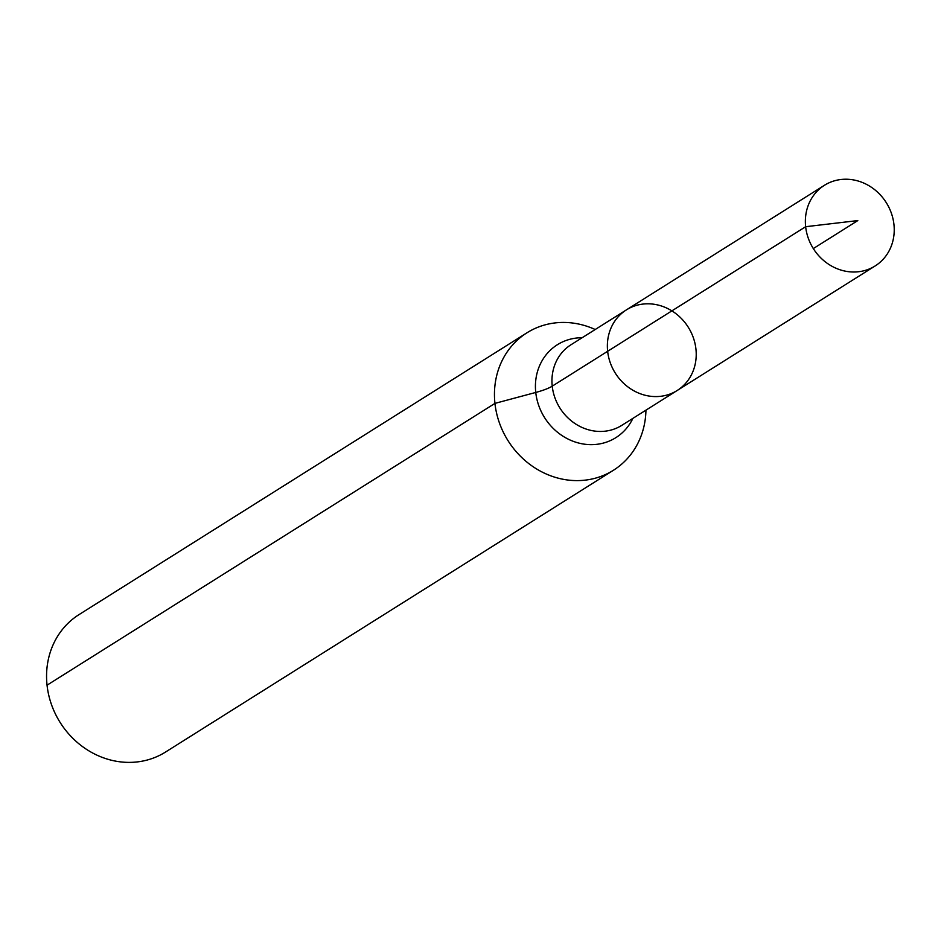 <?xml version="1.0" encoding="UTF-8"?>
<svg xmlns="http://www.w3.org/2000/svg" width="941" height="941" viewBox="0 0 941 941"><rect width="100%" height="100%" fill="white"/><g stroke="black" fill="none" stroke-linecap="round" stroke-linejoin="round"><path stroke-width="1.41" d="M695.94 349.099A47.638 43.11 57.8 0 0 626.424 309.871A47.638 43.11 57.8 0 0 615.308 373.142A47.638 43.11 57.8 0 0 677.155 390.515A47.638 43.11 57.8 0 0 695.94 349.099M595.194 329.515A81.197 73.469 57.8 0 0 526.96 332.796L79.068 614.579A81.197 73.469 57.8 0 0 60.118 722.429A81.197 73.469 57.8 0 0 165.545 752.035L613.45 470.253A81.197 73.469 57.8 0 0 645.938 410.158M526.96 332.796A81.197 73.469 57.8 0 0 508.011 440.647A81.197 73.469 57.8 0 0 613.45 470.253M677.155 390.515L621.754 425.379A47.638 43.11 57.8 0 1 559.895 408.006A47.638 43.11 57.8 0 1 571.011 344.735L626.424 309.871A47.638 43.11 57.8 0 0 615.308 373.142A47.638 43.11 57.8 0 0 677.155 390.515L875.165 265.938A47.638 43.11 57.8 0 0 893.95 224.523A47.638 43.11 57.8 0 0 824.434 185.295A47.638 43.11 57.8 0 0 805.649 226.71A47.638 43.11 57.8 0 0 875.165 265.938M47.05 685.177L494.954 403.383L535.758 392.444A54.131 10.927 173.8 0 0 552.238 386.151L805.649 226.71L857.804 220.582M607.639 351.287L805.649 226.71L857.804 220.582L813.318 248.577M582.15 337.725A54.896 49.661 57.8 0 0 544.592 417.639A54.896 49.661 57.8 0 0 632.881 418.369M626.424 309.871L824.434 185.295"/></g></svg>
